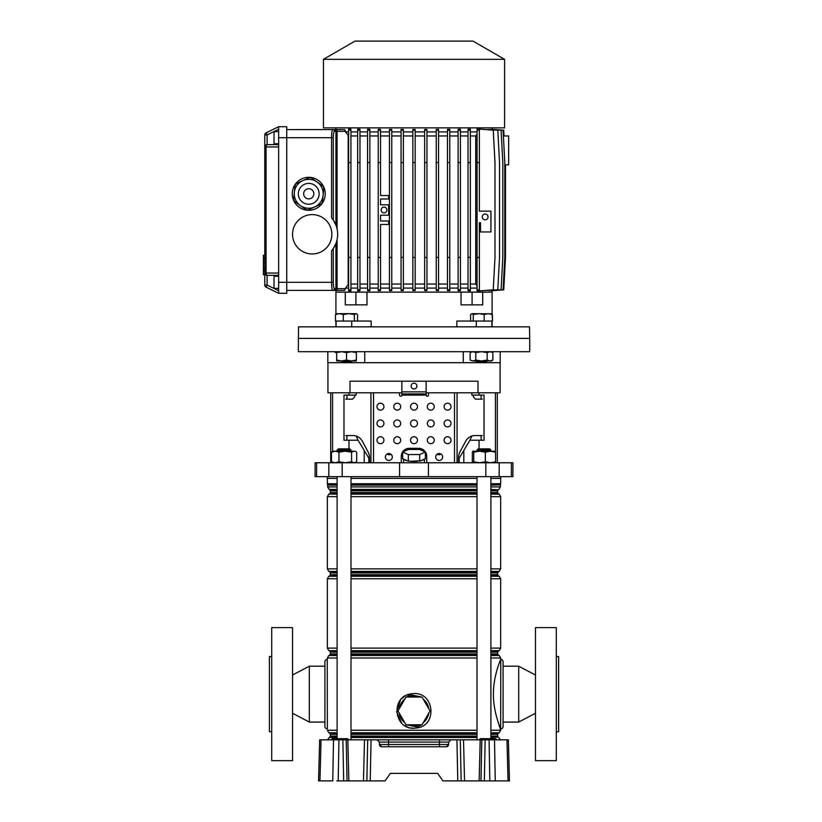 <?xml version="1.0" encoding="UTF-8"?>
<svg xmlns="http://www.w3.org/2000/svg" width="822" height="822" viewBox="0 0 822 822"><rect width="100%" height="100%" fill="white"/><g stroke="black" fill="none" stroke-linecap="round" stroke-linejoin="round"><path stroke-width="1.23" d="M331.287 739.831A0.575 0.575 0 0 0 331.862 739.266L342.497 739.266L342.846 739.831L460.31 739.831L461.152 780.9L457.782 780.9L456.94 739.831M489.953 738.68L489.768 738.68A0.575 0.575 0 0 0 489.193 739.245L479.935 739.245A0.575 0.575 0 0 1 480.521 738.68L489.768 738.68A0.575 0.575 0 0 0 489.193 739.245L489.193 739.266A0.575 0.575 0 0 1 488.617 739.831A0.575 0.575 0 0 0 489.193 739.266L491.042 739.831M347.829 739.831L348.867 780.9L385.086 780.9L390.347 773.379L437.664 773.379L442.924 780.9L480.962 780.9L481.805 739.831L485.165 739.831L484.333 780.9L480.962 780.9M371.071 739.831L370.229 780.9L366.869 780.9L367.701 739.831M348.867 780.9L343.688 780.9L342.846 739.831L338.952 739.831L338.191 780.9L343.688 780.9M338.191 780.9L336.835 780.9M319.964 780.9L318.566 780.9L319.645 739.831L321.042 739.831L319.964 780.9L332.766 780.9L333.516 739.831L338.952 739.831M508.047 780.9L506.979 739.831L508.376 739.831L509.445 780.9L484.333 780.9M489.82 780.9L489.069 739.831L485.165 739.831M489.069 739.831L494.505 739.831L495.255 780.9L491.176 780.9M506.979 739.831L494.505 739.831M321.042 739.831L333.516 739.831M379.363 742.081L377.051 739.831L388.559 739.831L388.559 742.081L379.363 742.081L379.425 744.516A2.312 2.312 0 0 0 381.737 746.777L379.425 744.516L388.559 744.516L388.559 742.081L439.462 742.081L439.462 744.516L448.586 744.516L446.274 746.777L381.737 746.777A2.312 2.312 0 0 1 379.425 744.516M448.658 742.081L439.462 742.081L439.462 739.831L450.97 739.831L448.658 742.081L448.586 744.516A2.312 2.312 0 0 1 446.274 746.777M481.805 739.831L460.31 739.831M437.664 773.379L390.347 773.379M479.36 739.831A0.575 0.575 0 0 0 479.935 739.266L479.935 739.245M496.128 739.245L490.58 739.266L490.107 738.68L495.687 738.68L496.128 739.245L489.193 739.245M341.12 739.266A0.575 0.575 0 0 1 340.534 739.831A0.575 0.575 0 0 0 341.12 739.266L331.862 739.245A0.575 0.575 0 0 1 332.437 738.68L341.695 738.68A0.575 0.575 0 0 0 341.12 739.245L342.497 739.245L342.024 738.68L347.614 738.68L348.055 739.245L342.497 739.266L348.055 739.245M271.712 731.734L269.4 731.734L269.4 656.542L271.712 656.542M292.54 760.658L271.712 760.658L271.712 627.618L292.54 627.618L292.54 760.658M327.248 728.847A2.312 2.312 0 0 1 324.926 726.525L324.926 661.741A2.312 2.312 0 0 1 327.248 659.429L327.362 728.847M324.926 722.076L309.319 722.076L309.319 666.2L324.926 666.2M292.54 675.016L309.319 666.2M292.54 713.26L309.319 722.076M337.123 658.021L327.362 658.021L327.248 659.429M556.299 731.734L558.611 731.734L558.611 656.542L556.299 656.542M535.471 760.658L535.471 627.618L556.299 627.618L556.299 760.658L535.471 760.658M500.773 728.847A2.312 2.312 0 0 0 503.085 726.525L503.085 661.741A2.312 2.312 0 0 0 500.773 659.429L500.66 728.847C500.917 729.135 493.303 712.89 493.406 694.138C493.303 675.396 500.917 659.121 500.66 659.429L500.773 659.429M503.085 722.076L518.703 722.076L518.703 666.2L503.085 666.2M535.471 675.016L518.703 666.2M535.471 713.26L518.703 722.076M408.534 697.025A14.919 14.919 0 0 1 419.487 697.025M419.487 724.788A14.919 14.919 0 0 1 408.534 724.788M404.722 722.6A14.919 14.919 0 0 1 399.245 713.106M399.245 708.708A14.919 14.919 0 0 1 404.722 699.224M410.353 727.871L414.011 728.261C393.882 729.381 390.481 697.066 410.373 693.943L414.011 693.562L410.373 693.943L410.651 694.826L406.304 697.025M405.76 697.436L399.03 709.088M399.03 712.736L405.76 724.388M406.304 724.788L417.391 726.987L421.707 724.788M414.011 693.562C434.139 692.443 437.52 724.747 417.668 727.871L414.011 728.261M409.859 694.066L407.147 694.97M404.743 696.244L401.65 698.721M400.458 700.067L396.677 711.811L401.65 723.093M404.732 725.569L407.116 726.843M407.548 727.018L408.287 727.295M423.289 699.224A14.919 14.919 0 0 1 428.765 708.708M428.765 713.106A14.919 14.919 0 0 1 423.289 722.6M497.105 718.664L500.66 730.255L490.888 730.255M422.261 724.388L428.981 712.736M428.981 709.088L422.261 697.436M421.707 697.025L410.651 694.826M422.025 697.025L405.996 697.025L397.982 710.907L405.996 724.788L422.025 724.788L430.04 710.907L422.025 697.025M424.234 459.221A10.409 2.692 180 0 1 420.813 460.762L425.364 458.717L425.364 452.018L419.682 449.47L408.329 449.47L402.657 452.018L402.657 458.717L407.198 460.762A10.409 2.692 180 0 1 403.777 459.221M417.432 461.265A10.409 2.692 180 0 1 414.011 461.419A10.409 2.692 180 0 1 410.589 461.265L420.813 460.762M497.3 392.782L497.3 462.765M327.248 476.647L327.248 478.383L337.123 478.383M351.004 478.383L477.007 478.383M490.888 478.383L500.773 478.383L500.773 476.647M316.614 462.765L512.918 462.765L512.918 476.647L315.093 476.647L315.093 462.765L316.614 462.765L316.614 476.647M327.824 351.713L327.824 362.697L364.742 362.697L364.742 351.713M463.269 351.713L463.269 362.697L484.723 362.697L484.723 361.546M327.937 362.697L327.937 392.782L350.008 392.782L350.008 381.213L478.003 381.213L478.003 392.782L500.074 392.782L500.074 362.697M479.031 392.782L479.031 395.094L484.035 395.094L484.035 440.212L469.958 440.212L471.849 436.05M459.19 462.765L459.19 458.142L469.958 440.212M463.814 450.435L463.814 462.765M348.98 392.782L348.98 395.094L343.986 395.094L343.986 440.212L358.053 440.212L364.197 450.435L364.197 462.765M345.661 435.578L353.172 435.578A11.57 10.686 90 0 1 362.42 441.363A11.57 10.686 90 0 0 356.162 436.05L358.053 440.212M356.162 392.782L356.162 395.094L348.98 395.094M364.197 450.435L368.831 458.142L368.831 462.765M350.008 392.782L401.866 392.782M426.156 392.782L478.003 392.782M479.031 395.094L471.849 395.094L471.849 392.782M346.915 395.094L346.915 399.143M346.915 435.578L346.915 440.212M481.106 395.094L481.106 399.143M481.106 435.578L481.106 440.212M407.198 460.762L410.589 461.265M402.657 452.018L408.329 454.556L419.682 454.556L419.682 461.265M408.329 454.556L408.329 461.265M419.682 454.556L425.364 452.018M436.585 454.669L440.037 454.669L440.037 453.621M387.974 453.621L387.974 454.669L391.436 454.669M401.475 454.669L402.657 454.669M425.364 454.669L426.546 454.669A8.097 8.097 0 0 1 426.731 456.405L426.731 462.765L426.731 456.405A8.097 8.097 0 0 0 418.634 448.309L409.377 448.309A8.097 8.097 0 0 0 401.28 456.405L401.28 462.765M495.81 351.713L529.697 351.713L529.697 338.407L298.324 338.407L529.697 338.407L529.491 326.837L298.53 326.837L298.324 351.713L495.81 351.713M343.288 361.546L343.288 362.697L500.197 362.697L500.197 351.713M337.123 450.045L338.284 448.884L349.853 448.884L351.004 450.045L337.123 450.045L337.123 451.196M478.168 448.884L489.727 448.884L490.888 450.045L477.007 450.045L478.168 448.884M333.074 462.765L331.451 461.789L335.212 462.765L338.972 461.789L345.281 462.765L351.59 461.789L354.138 462.765L356.676 461.789L355.063 462.765M331.451 452.182L335.212 451.196L338.972 452.182L345.281 451.196L354.138 451.196L351.59 452.182L345.281 451.196L333.074 451.196L331.451 452.182L331.451 461.789M355.063 451.196L356.676 452.182L355.063 451.196M338.972 452.182L338.972 461.789M356.676 452.182L356.676 461.789M351.59 452.182L351.59 461.789M495.008 451.237L472.958 451.196L472.321 452.182L472.321 461.789L473.02 462.765L473.729 461.789L479.534 462.765L485.35 461.789L490.457 462.765L495.574 461.789L494.875 462.765M494.875 451.196L495.574 452.182L490.457 451.196L485.35 452.182L479.534 451.196L473.729 452.182L473.02 451.196M495.574 452.182L495.574 461.789M485.35 452.182L485.35 461.789M473.729 452.182L473.729 461.789M411.113 386.073A2.887 2.887 0 0 0 414.011 388.96A2.887 2.887 0 0 0 416.898 386.073A2.887 2.887 0 0 0 414.011 383.175A2.887 2.887 0 0 0 411.113 386.073M444.086 406.664A3.473 3.473 0 0 0 447.558 410.137A3.473 3.473 0 0 0 451.031 406.664A3.473 3.473 0 0 0 447.558 403.191A3.473 3.473 0 0 0 444.086 406.664M427.306 406.664A3.473 3.473 0 0 0 430.779 410.137A3.473 3.473 0 0 0 434.252 406.664A3.473 3.473 0 0 0 430.779 403.191A3.473 3.473 0 0 0 427.306 406.664M410.538 406.664A3.473 3.473 0 0 0 414.011 410.137A3.473 3.473 0 0 0 417.473 406.664A3.473 3.473 0 0 0 414.011 403.191A3.473 3.473 0 0 0 410.538 406.664M393.759 406.664A3.473 3.473 0 0 0 397.232 410.137A3.473 3.473 0 0 0 400.704 406.664A3.473 3.473 0 0 0 397.232 403.191A3.473 3.473 0 0 0 393.759 406.664M376.99 406.664A3.473 3.473 0 0 0 380.463 410.137A3.473 3.473 0 0 0 383.925 406.664A3.473 3.473 0 0 0 380.463 403.191A3.473 3.473 0 0 0 376.99 406.664M444.086 423.433A3.473 3.473 0 0 0 447.558 426.906A3.473 3.473 0 0 0 451.031 423.433A3.473 3.473 0 0 0 447.558 419.97A3.473 3.473 0 0 0 444.086 423.433M427.306 423.433A3.473 3.473 0 0 0 430.779 426.906A3.473 3.473 0 0 0 434.252 423.433A3.473 3.473 0 0 0 430.779 419.97A3.473 3.473 0 0 0 427.306 423.433M410.538 423.433A3.473 3.473 0 0 0 414.011 426.906A3.473 3.473 0 0 0 417.473 423.433A3.473 3.473 0 0 0 414.011 419.97A3.473 3.473 0 0 0 410.538 423.433M393.759 423.433A3.473 3.473 0 0 0 397.232 426.906A3.473 3.473 0 0 0 400.704 423.433A3.473 3.473 0 0 0 397.232 419.97A3.473 3.473 0 0 0 393.759 423.433M376.99 423.433A3.473 3.473 0 0 0 380.463 426.906A3.473 3.473 0 0 0 383.925 423.433A3.473 3.473 0 0 0 380.463 419.97A3.473 3.473 0 0 0 376.99 423.433M444.086 440.212A3.473 3.473 0 0 0 447.558 443.685A3.473 3.473 0 0 0 451.031 440.212A3.473 3.473 0 0 0 447.558 436.739A3.473 3.473 0 0 0 444.086 440.212M427.306 440.212A3.473 3.473 0 0 0 430.779 443.685A3.473 3.473 0 0 0 434.252 440.212A3.473 3.473 0 0 0 430.779 436.739A3.473 3.473 0 0 0 427.306 440.212M410.538 440.212A3.473 3.473 0 0 0 414.011 443.685A3.473 3.473 0 0 0 417.473 440.212A3.473 3.473 0 0 0 414.011 436.739A3.473 3.473 0 0 0 410.538 440.212M393.759 440.212A3.473 3.473 0 0 0 397.232 443.685A3.473 3.473 0 0 0 400.704 440.212A3.473 3.473 0 0 0 397.232 436.739A3.473 3.473 0 0 0 393.759 440.212M376.99 440.212A3.473 3.473 0 0 0 380.463 443.685A3.473 3.473 0 0 0 383.925 440.212A3.473 3.473 0 0 0 380.463 436.739A3.473 3.473 0 0 0 376.99 440.212M435.701 456.981A3.473 3.473 0 0 0 439.174 460.454A3.473 3.473 0 0 0 442.637 456.981A3.473 3.473 0 0 0 439.174 453.518A3.473 3.473 0 0 0 435.701 456.981M385.374 456.981A3.473 3.473 0 0 0 388.847 460.454A3.473 3.473 0 0 0 392.32 456.981A3.473 3.473 0 0 0 388.847 453.518A3.473 3.473 0 0 0 385.374 456.981M369.51 457.741L369.51 462.765L369.51 457.741A11.57 10.686 90 0 0 368.071 451.956L362.42 441.363L368.071 451.956A11.57 10.686 90 0 1 369.51 457.741L369.51 457.741M354.693 395.094L354.693 396.831L352.546 399.143L345.661 399.143M398.393 392.782A1.161 1.161 0 0 1 399.543 393.933L399.543 395.094A1.161 1.161 0 0 0 400.704 396.255A1.161 1.161 0 0 0 401.866 395.094L401.866 382.364A1.161 1.161 0 0 1 403.016 381.213M429.629 392.782A1.161 1.161 0 0 0 428.468 393.933L428.468 395.094A1.161 1.161 0 0 1 427.306 396.255A1.161 1.161 0 0 1 426.156 395.094L401.866 395.094M482.35 435.578L474.849 435.578A11.57 10.686 -90 0 0 465.591 441.363L459.94 451.956A11.57 10.686 -90 0 0 458.512 457.741L458.512 462.765M473.328 395.094L473.328 396.831L475.465 399.143L482.35 399.143M426.156 395.094L426.156 393.933L401.866 393.933L426.156 393.933L426.156 382.364A1.161 1.161 0 0 0 424.995 381.213M492.09 326.837L492.09 321.053M492.09 314.199L492.09 292.139L482.72 292.139L492.09 292.139L492.09 290.68M335.921 314.138L335.921 292.139L345.291 292.139L345.291 304.859L366.972 304.859L366.972 292.139L461.039 292.139L461.039 304.859L472.085 304.859L472.085 292.139L482.72 292.139L482.72 304.859L472.085 304.859M335.921 326.837L335.921 321.053M336.106 326.837L336.106 321.053L357.549 321.053L357.549 314.528L355.957 313.655L354.364 314.528L354.364 321.053L371.164 321.053L371.164 326.837M456.857 326.837L456.857 321.053L491.905 321.053L491.905 326.837M335.921 290.402L335.921 292.139L472.085 292.139M355.926 304.859L355.926 292.139M504.811 164.883L508.633 164.883L508.633 135.959L503.383 135.959M505.479 164.883L505.479 257.43L503.742 289.817L492.09 290.731M337.071 239.705L337.071 288.666L345.528 288.666L344.603 290.402L286.755 290.402M491.124 290.598L503.074 289.817L504.811 257.43L504.811 162.571L503.074 130.174L491.124 129.403M488.566 290.536L501.081 289.817L502.817 257.43L502.817 162.571L501.081 130.174L488.566 129.455M484.394 290.515L497.793 289.817L499.529 257.43L499.529 162.571L497.793 130.174L484.394 129.486M478.445 290.978L477.058 290.875L477.058 289.817L479.37 289.817L479.37 290.978L478.445 290.978M477.058 288.09L470.348 288.09M468.037 130.174L468.037 290.721L470.348 290.854L470.348 129.146L468.037 129.27L468.037 130.174L470.348 130.174M468.037 288.09L460.433 288.09M460.433 257.43L458.121 257.43L458.121 290.639L460.433 290.731L460.433 129.27L458.121 129.362L458.121 130.174L460.433 130.174M458.121 288.09L449.778 288.09M447.466 130.174L447.466 290.587L449.778 290.649L449.778 129.352L447.466 129.414L447.466 130.174L449.778 130.174M447.466 288.09L438.558 288.09M436.246 130.174L436.246 290.546L438.558 290.587L438.558 129.403L436.246 129.444L436.246 130.174L438.558 130.174M436.246 288.09L426.957 288.09M424.645 130.174L424.645 290.536L426.957 290.556L426.957 129.444L424.645 129.465L424.645 130.174L426.957 130.174M424.645 288.09L415.161 288.09M412.85 290.536L415.161 290.536L412.86 290.536L412.85 289.817L415.161 289.817L415.161 290.536M412.85 288.09L403.366 288.09M401.054 130.174L401.054 290.556L403.366 290.536L403.366 129.465L401.054 129.444L401.054 130.174L403.366 130.174M401.054 288.09L391.765 288.09M389.443 130.174L389.443 290.587L391.765 290.546L391.765 129.444L389.443 129.403L389.443 130.174L391.765 130.174M389.443 288.09L380.535 288.09M380.535 290.587L378.223 290.649L378.223 289.817L380.535 289.817L380.535 290.587M378.223 288.09L369.879 288.09M367.568 130.174L367.568 290.731L369.879 290.639L369.879 129.362L367.568 129.27L367.568 130.174L369.879 130.174M367.568 288.09L359.964 288.09M357.652 130.174L357.652 290.854L359.964 290.731L359.964 129.27L357.652 129.146L357.652 130.174L359.964 130.174M357.652 288.09L350.943 288.09M348.631 130.174L348.631 290.978L350.943 290.875L350.943 129.126L348.631 129.023L348.631 130.174L350.943 130.174M348.631 288.09L345.528 288.09L348.631 284.032M345.528 288.666L345.528 288.09M504.05 135.959L503.742 130.174L492.09 129.321M335.921 127.862L335.921 129.599L344.603 129.599L345.528 131.335L337.071 131.335L337.071 228.876M348.631 131.91L345.528 131.91L345.528 131.335M357.652 131.91L350.943 131.91M367.568 131.91L359.964 131.91M378.223 131.91L369.879 131.91M378.223 289.817L378.223 129.352L380.535 129.414L380.535 195.533L388.642 195.533L388.642 199.006L380.535 199.006L380.535 204.791L388.642 204.791L388.642 215.2L380.535 215.2L380.535 220.984L388.642 220.984L388.642 224.457L380.535 224.457L380.535 289.817M389.443 131.91L380.535 131.91M401.054 131.91L391.765 131.91M412.85 131.91L403.366 131.91M415.161 129.455L412.85 129.455L415.172 129.455L415.161 289.817M424.645 131.91L415.161 131.91M436.246 131.91L426.957 131.91M447.466 131.91L438.558 131.91M458.121 131.91L449.778 131.91M468.037 131.91L460.433 131.91M477.058 131.91L470.348 131.91M477.058 289.817L477.058 129.126L478.445 129.023L479.37 129.023L479.37 211.141L490.94 211.141L490.94 231.958L480.531 231.958L480.531 222.711L479.37 222.711L479.37 289.817M492.09 127.862L492.09 129.27M504.585 127.862L323.426 127.862L323.426 59.338L504.585 59.338L504.585 127.862M504.585 59.338L473.01 41.1L355.012 41.1L323.426 59.338M458.121 135.959L449.778 135.959M447.466 135.959L438.558 135.959M468.037 135.959L460.433 135.959M477.058 134.058L475.722 135.959L470.348 135.959M458.121 284.032L449.778 284.032M447.466 284.032L438.558 284.032M468.037 284.032L460.433 284.032M475.722 135.959L475.722 284.032L477.058 285.943M475.722 284.032L470.348 284.032M436.246 135.959L426.957 135.959M436.246 284.032L426.957 284.032M424.645 135.959L415.161 135.959M424.645 284.032L415.161 284.032M412.85 135.959L403.366 135.959M412.85 284.032L403.366 284.032M401.054 135.959L391.765 135.959M401.054 284.032L391.765 284.032M389.443 135.959L380.535 135.959M389.443 284.032L380.535 284.032M367.568 135.959L359.964 135.959M378.223 135.959L369.879 135.959M367.568 284.032L359.964 284.032M378.223 284.032L369.879 284.032M357.652 135.959L350.943 135.959M357.652 284.032L350.943 284.032M348.631 135.959L345.528 131.91M348.179 135.959L348.179 284.032M485.155 214.028A2.887 2.887 0 0 0 482.257 216.926A2.887 2.887 0 0 0 485.155 219.813A2.887 2.887 0 0 0 488.042 216.926A2.887 2.887 0 0 0 485.155 214.028M477.058 257.43L479.37 257.43M477.058 162.571L479.37 162.571M477.058 130.174L479.37 130.174M334.4 288.666L335.931 288.666L335.931 243.497L333.28 248.563L333.28 282.306C333.352 286.138 333.732 288.255 334.4 288.666A1.736 1.706 90 0 1 332.694 290.402C332.016 289.889 331.646 287.186 331.574 282.306L286.755 282.306L286.755 126.711L278.658 126.711L266.071 132.845L278.658 126.711L278.658 146.953L266.071 146.953A2.312 1.017 -90 0 1 267.088 144.641L278.658 144.641L267.088 144.641A2.312 2.312 0 0 0 264.776 146.953L264.776 134.921A2.312 2.312 0 0 1 266.071 132.845A2.312 2.312 0 0 0 264.776 134.921L267.088 134.921L266.071 132.845M333.28 282.306L331.574 282.306L331.574 250.802A25.451 25.451 0 0 0 331.574 217.779L331.574 137.695C331.646 132.815 332.016 130.112 332.694 129.599L286.755 129.599M334.4 131.335C333.732 131.736 333.352 133.863 333.28 137.695L333.28 220.029L335.931 225.084L335.931 131.335L334.4 131.335A1.736 1.706 -90 0 0 332.694 129.599L344.603 129.599M308.733 177.316A16.481 16.481 0 0 0 292.252 193.807A16.481 16.481 0 0 0 308.733 210.288A16.481 16.481 0 0 0 325.224 193.807A16.481 16.481 0 0 0 308.733 177.316M312.206 214.624A19.666 19.666 0 0 0 292.54 234.291A19.666 19.666 0 0 0 312.206 253.957A19.666 19.666 0 0 0 331.872 234.291A19.666 19.666 0 0 0 312.206 214.624M334.194 290.402L334.225 290.402A1.736 1.706 90 0 0 335.931 288.666L337.071 288.666L337.071 290.402M278.658 282.306L278.658 293.29L266.071 287.155L278.658 293.29L286.755 293.29L286.755 282.306L278.658 282.306L278.658 146.953M278.658 276.233L274.034 276.233L274.034 288.378L278.658 288.378M278.658 275.36L267.088 275.36A2.312 1.017 -90 0 1 266.071 273.048L278.658 273.048M384.008 207.103A2.887 2.887 0 0 0 381.12 210A2.887 2.887 0 0 0 384.008 212.888A2.887 2.887 0 0 0 386.905 210A2.887 2.887 0 0 0 384.008 207.103M378.223 162.571L380.535 162.571M378.223 257.43L380.535 257.43M378.223 130.174L380.535 130.174M348.631 257.43L350.943 257.43M348.631 162.571L350.943 162.571M348.631 289.817L350.943 289.817M357.652 257.43L359.964 257.43M357.652 162.571L359.964 162.571M357.652 289.817L359.964 289.817M367.568 257.43L369.879 257.43M367.568 162.571L369.879 162.571M367.568 289.817L369.879 289.817M389.443 257.43L391.765 257.43M389.443 162.571L391.765 162.571M389.443 289.817L391.765 289.817M401.054 257.43L403.366 257.43M401.054 162.571L403.366 162.571M401.054 289.817L403.366 289.817M412.85 289.817L412.85 129.455M412.85 257.43L415.161 257.43M412.85 162.571L415.161 162.571M412.85 130.174L415.161 130.174M424.645 257.43L426.957 257.43M424.645 162.571L426.957 162.571M424.645 289.817L426.957 289.817M436.246 257.43L438.558 257.43M436.246 162.571L438.558 162.571M436.246 289.817L438.558 289.817M479.37 129.095L493.251 130.174L494.988 162.571L494.988 257.43L493.251 289.817L479.37 290.906M468.037 162.571L470.348 162.571M468.037 257.43L470.348 257.43M468.037 289.817L470.348 289.817M458.121 289.817L460.433 289.817M458.121 257.43L458.121 162.571L460.433 162.571M458.121 162.571L458.121 130.174M447.466 257.43L449.778 257.43M447.466 162.571L449.778 162.571M447.466 289.817L449.778 289.817M278.658 143.768L274.034 143.768L274.034 131.623L278.658 131.623M266.071 287.155L267.088 285.08L264.776 285.08A2.312 2.312 0 0 0 266.071 287.155A2.312 2.312 0 0 1 264.776 285.08L264.776 146.953A2.312 2.312 0 0 1 267.088 144.641L267.088 134.921L278.658 129.28M264.776 258.046L263.389 258.046L263.389 274.753L264.776 274.753L264.776 273.048L267.088 275.36L267.088 285.08L278.658 290.721M264.776 273.048A2.312 2.312 0 0 0 267.088 275.36A2.312 2.312 0 0 1 264.776 273.048L266.071 273.048L266.071 146.953L264.776 146.953M263.389 270.921L264.776 270.921M263.389 270.417L264.776 270.417M263.389 267.962L264.776 267.962M264.776 257.635L263.389 257.635L263.389 255.642L264.776 255.642M331.574 250.802L332.098 250.165M317.128 182.032L322.933 186.162A16.121 16.121 0 0 1 323.806 188.094L323.128 195.184A14.457 14.457 0 0 1 320.508 202.202A14.457 14.457 0 0 0 317.128 182.032A14.457 14.457 0 0 0 296.958 185.412A14.457 14.457 0 0 1 317.128 182.032A14.457 14.457 0 0 1 320.508 202.202A14.457 14.457 0 0 1 300.338 205.582A14.457 14.457 0 0 1 302.732 180.645L309.216 177.696A16.121 16.121 0 0 1 311.333 177.891L317.128 182.032A14.457 14.457 0 0 0 302.732 180.645L296.259 183.604A16.121 16.121 0 0 0 295.026 185.33L294.338 192.42A14.457 14.457 0 0 0 314.734 206.959L308.25 209.918A16.121 16.121 0 0 1 306.144 209.713L294.543 201.441A16.121 16.121 0 0 1 293.66 199.51L294.338 192.42M314.734 206.959L321.217 204.01A16.121 16.121 0 0 0 322.45 202.274L323.128 195.184M312.884 196.756A5.086 5.086 0 0 0 311.692 189.656A5.086 5.086 0 0 0 304.592 190.848A5.086 5.086 0 0 0 305.784 197.948A5.086 5.086 0 0 0 312.884 196.756M352.186 360.971L351.611 361.546L341.428 361.546L340.853 360.971M354.364 314.528L348.847 313.655L343.329 314.528L343.329 321.053M357.549 314.528L355.957 313.655L339.414 313.655L335.489 314.528L335.489 321.053M335.489 314.528L337.082 313.655M343.329 314.528L339.414 313.655L336.28 313.891M356.769 313.891L355.957 313.655M341.603 360.971L346.524 360.087L351.436 360.971L336.691 360.971L336.691 360.087L341.603 360.971M351.436 360.971L356.358 360.971L356.358 360.087L351.436 360.971M356.358 351.713L356.358 352.587L351.436 351.713L346.524 352.587L341.603 351.713L336.691 352.587L336.691 351.713M346.524 352.587L346.524 360.087M336.691 352.587L336.691 360.087M356.358 352.587L356.358 360.087M492.09 314.138L492.522 321.053L492.388 314.528L488.289 313.655L484.179 314.528L484.179 321.053M487.158 360.971L486.583 361.546L476.4 361.546L475.825 360.971M491.053 313.655L492.388 314.528M470.595 314.528L470.595 321.053L473.277 321.053L473.277 314.528L471.941 313.655L470.595 314.528M484.179 314.528L478.733 313.655L473.277 314.528M491.618 313.819L471.941 313.655M336.691 351.908L335.171 352.587M471.664 351.713L470.143 352.587L470.143 360.087L472.979 360.971L470.143 360.087M491.33 351.713L492.851 352.587L490.004 351.713L487.169 352.587L481.497 351.713L475.815 352.587L472.979 351.713L470.143 352.587M491.33 360.971L490.004 360.971L492.851 360.087L491.33 360.971M490.004 360.971L472.979 360.971L475.815 360.087L481.497 360.971L487.169 360.087L490.004 360.971M492.851 352.587L492.851 360.087M487.169 352.587L487.169 360.087M475.815 352.587L475.815 360.087M346.216 739.831L347.048 780.9M364.506 739.831L363.458 780.9M463.505 739.831L464.553 780.9M480.192 739.831L479.144 780.9M388.559 746.777L388.559 744.516L439.462 744.516L439.462 746.777M479.935 739.266L489.193 739.266A0.575 0.575 0 0 1 488.617 739.831M488.042 739.831L488.042 738.68M481.106 739.831L481.106 738.68M339.969 739.831L339.969 738.68M333.033 739.831L333.033 738.68M348.055 739.266L348.528 739.831M496.128 739.266L496.601 739.831M341.695 738.68A0.575 0.575 0 0 0 341.12 739.245M417.391 726.987L417.668 727.871M351.004 736.08L477.007 736.08M490.888 736.08L497.649 736.08L498.224 737.087L490.888 737.087M477.007 737.087L351.004 737.087M351.004 733.327L477.007 733.327M490.888 733.327L498.224 733.327L497.649 734.323L490.888 734.323M477.007 734.323L351.004 734.323M351.004 653.942L477.007 653.942M490.888 653.942L497.649 653.942L498.224 654.949L490.888 654.949M477.007 654.949L351.004 654.949M351.004 651.188L477.007 651.188M490.888 651.188L498.224 651.188L497.649 652.195L490.888 652.195M477.007 652.195L351.004 652.195M351.004 571.948L477.007 571.948M490.888 571.948L498.224 571.948L497.649 572.944L490.888 572.944M477.007 572.944L351.004 572.944M351.004 574.701L477.007 574.701M490.888 574.701L497.649 574.701L498.224 575.708L490.888 575.708M477.007 575.708L351.004 575.708M351.004 489.809L477.007 489.809M490.888 489.809L498.224 489.809L497.649 490.816L490.888 490.816M477.007 490.816L351.004 490.816M351.004 492.563L477.007 492.563M490.888 492.563L497.649 492.563L498.224 493.57L490.888 493.57M477.007 493.57L351.004 493.57M351.004 484.918L477.007 484.918M490.888 484.918L500.413 484.918L490.888 485.144M477.007 485.144L351.004 485.144M327.649 739.985L329.098 737.488L337.123 737.488M351.004 737.488L477.007 737.488M477.007 732.762L351.004 732.762M337.123 732.762L328.81 732.762L327.362 730.255L337.123 730.255M351.004 730.255L477.007 730.255M477.007 489.409L351.004 489.409M337.123 489.409L329.098 489.409L327.649 486.901L337.123 486.901M351.004 486.901L477.007 486.901M477.007 496.642L351.004 496.642M337.123 496.642L327.362 496.642L328.81 494.135L337.123 494.135M351.004 494.135L477.007 494.135M477.007 571.382L351.004 571.382M337.123 571.382L328.81 571.382L327.362 568.875L337.123 568.875M351.004 568.875L477.007 568.875M477.007 578.78L351.004 578.78M337.123 578.78L327.362 578.78L328.81 576.273L337.123 576.273M351.004 576.273L477.007 576.273M477.007 658.021L351.004 658.021M327.362 658.021L328.81 655.514L337.123 655.514M351.004 655.514L477.007 655.514M477.007 650.623L351.004 650.623M337.123 650.623L328.81 650.623L327.362 648.116L337.123 648.116M351.004 648.116L477.007 648.116M327.362 478.383L327.362 483.757L337.123 483.757M351.004 483.757L477.007 483.757M327.362 483.757L327.598 484.918L337.123 484.918M337.123 737.087L329.098 737.488M337.123 734.323L330.372 734.323L330.372 736.08L337.123 736.08M328.81 732.762L337.123 733.327M337.123 654.949L328.81 655.514M337.123 652.195L330.372 652.195L330.372 653.942L337.123 653.942M328.81 650.623L337.123 651.188M337.123 575.708L328.81 576.273M337.123 572.944L330.372 572.944L330.372 574.701L337.123 574.701M328.81 571.382L337.123 571.948M337.123 493.57L328.81 494.135M337.123 490.816L330.372 490.816L330.372 492.563L337.123 492.563M329.098 489.409L337.123 489.809M337.123 485.144L327.649 485.144L327.649 486.901M490.888 486.901L500.362 486.901L500.362 485.144M498.224 489.809L490.888 489.409M490.888 494.135L499.211 494.135L498.224 493.57M490.888 568.875L500.66 568.875L500.66 496.642L490.888 496.642M498.224 571.948L499.211 571.382L490.888 571.382M490.888 576.273L499.211 576.273L498.224 575.708M490.888 648.116L500.66 648.116L500.66 578.78L490.888 578.78M498.224 651.188L499.211 650.623L490.888 650.623M490.888 655.514L499.211 655.514L498.224 654.949M500.66 659.429L500.66 658.021L490.888 658.021M498.224 733.327L499.211 732.762L490.888 732.762M490.888 737.488L498.224 737.087M490.888 483.757L500.66 483.757L500.413 484.918M479.031 440.212L479.031 448.884M348.98 440.212L348.98 448.884M511.397 462.765L511.397 476.647M328.81 462.765L328.81 476.647M342.178 462.765L342.178 476.647M399.574 462.765L399.574 476.647M428.437 462.765L428.437 476.647M485.833 462.765L485.833 476.647M499.201 462.765L499.201 476.647M332.591 392.782L332.591 451.483M495.419 392.782L495.419 451.833M495.419 462.139L495.419 462.765M370.948 462.765L370.948 392.782M373.517 392.782L373.517 462.765M454.504 462.765L454.504 392.782M457.073 392.782L457.073 462.765M401.866 391.858L426.156 391.858M476.287 321.053L476.287 326.837M351.724 321.053L351.724 326.837M333.28 137.695L278.658 137.695M337.071 129.599L337.071 131.335L335.931 131.335A1.736 1.706 -90 0 0 334.225 129.599M263.389 270.715L264.776 270.715L263.389 270.715M263.389 262.639L264.776 262.639M263.389 259.084L264.776 259.084L263.389 259.084M300.256 187.755A10.409 10.409 0 0 0 302.691 202.284A10.409 10.409 0 0 0 317.21 199.849A10.409 10.409 0 0 0 314.775 185.33A10.409 10.409 0 0 0 300.256 187.755M495.687 738.68L496.848 739.831M347.614 738.68L348.775 739.831M327.362 578.78L327.362 648.116M327.362 496.642L327.362 568.875M497.649 490.816L497.649 492.563M497.649 572.944L497.649 574.701M497.649 652.195L497.649 653.942M497.649 734.323L497.649 736.08M500.66 478.383L500.66 483.757M499.211 650.623L500.66 648.116M500.66 658.021L499.211 655.514M500.66 578.78L499.211 576.273M499.211 571.382L500.66 568.875M500.66 496.642L499.211 494.135M498.923 489.409L500.362 486.901M499.211 732.762L500.66 730.255M500.362 739.985L498.923 737.488M330.372 492.563L329.786 493.57M329.786 489.809L330.372 490.816M330.372 574.701L329.786 575.708M329.786 571.948L330.372 572.944M329.786 651.188L330.372 652.195M330.372 653.942L329.786 654.949M329.786 733.327L330.372 734.323M330.372 736.08L329.786 737.087M424.419 462.765L424.419 459.138M330.711 392.782L330.711 462.765M403.592 462.765L403.592 459.138M351.004 739.831L351.004 476.647M351.004 451.196L351.004 450.045M337.123 738.68L337.123 476.647M477.007 739.831L477.007 476.647M477.007 451.196L477.007 450.045M490.888 738.68L490.888 476.647M490.888 451.196L490.888 450.045M263.389 255.231L264.776 255.231M263.389 270.818L264.776 270.818"/></g></svg>
